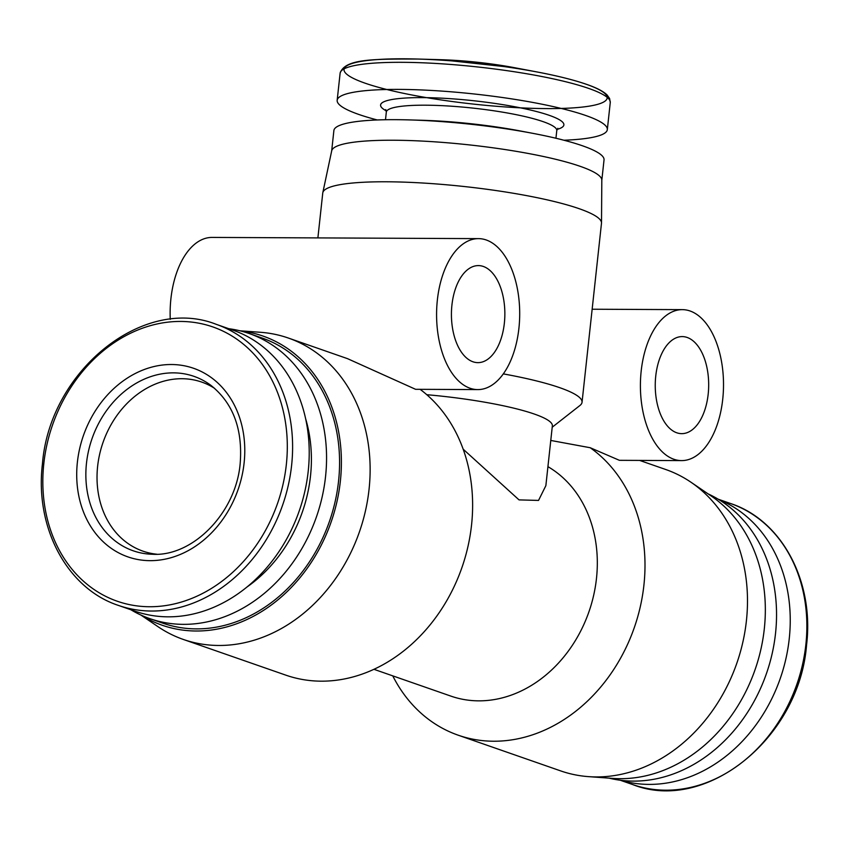 <?xml version="1.0" encoding="UTF-8"?>
<svg xmlns="http://www.w3.org/2000/svg" width="849" height="849" viewBox="0 0 849 849"><rect width="100%" height="100%" fill="white"/><g stroke="black" fill="none" stroke-linecap="round" stroke-linejoin="round"><path stroke-width="1.27" d="M156.863 554.217A89.495 73.417 109.2 0 1 142.897 551.139A89.495 73.417 109.2 0 1 99.641 454.257A89.495 73.417 109.2 0 1 181.898 378.718A89.495 73.417 109.2 0 1 201.786 382.103A89.495 73.417 109.2 0 1 214.638 388.375M118.414 605.411L135.033 611.206A148.808 122.076 -70.8 0 0 168.113 616.83A148.808 122.076 -70.8 0 0 304.876 491.231A148.808 122.076 -70.8 0 0 232.944 330.155L216.325 324.36C143.099 295.282 49.603 370.96 42.45 463.872C34.629 527.484 67.177 588.665 118.414 605.411A148.808 122.076 -70.8 0 0 151.493 611.036A148.808 122.076 -70.8 0 0 291.6 465.454A148.808 122.076 -70.8 0 0 216.325 324.36M247.027 586.977A134.789 110.572 -70.8 0 0 305.629 418.727M130.863 609.752A150.963 123.837 -70.8 0 0 149.849 618.645A150.963 123.837 -70.8 0 0 183.405 624.355A150.963 123.837 -70.8 0 0 322.153 496.941A150.963 123.837 -70.8 0 0 249.171 333.53A150.963 123.837 -70.8 0 0 228.763 328.701M718.668 499.499A148.808 122.076 109.2 0 1 785.198 661.774A148.808 122.076 109.2 0 1 649.135 784.402A148.808 122.076 109.2 0 1 620.842 780.305M149.849 618.645L162.859 623.177A150.963 123.837 -70.8 0 0 196.416 628.886A150.963 123.837 -70.8 0 0 335.164 501.472A150.963 123.837 -70.8 0 0 262.192 338.061L249.171 333.53M377.274 119.964A135.872 21.055 6.2 0 1 337.17 100.288A135.872 21.055 6.2 0 1 398.871 89.4A135.872 21.055 6.2 0 1 537.81 103.387A135.872 21.055 6.2 0 1 607.322 129.632A135.872 21.055 6.2 0 1 563.927 140.234M141.369 615.26A153.117 125.61 -70.8 0 0 196.193 631.009A153.117 125.61 -70.8 0 0 339.483 488.058A153.117 125.61 -70.8 0 0 240.426 330.919M140.913 615.058L157.946 626.647A159.591 130.916 -70.8 0 0 183.32 639.446A159.591 130.916 -70.8 0 0 218.798 645.473A159.591 130.916 -70.8 0 0 365.473 510.78A159.591 130.916 -70.8 0 0 288.32 338.029A159.591 130.916 -70.8 0 0 260.494 332.288L239.938 330.792M477.796 389.595A75.487 41.548 -89.7 0 1 437.373 299.92A75.487 41.548 -89.7 0 1 478.486 238.633A75.487 41.548 -89.7 0 1 518.909 328.319A75.487 41.548 -89.7 0 1 477.796 389.595L415.586 389.309L347.506 358.649L288.32 338.029M183.32 639.446L285.816 675.146A159.591 130.916 -70.8 0 0 321.283 681.174A159.591 130.916 -70.8 0 0 462.493 565.912A159.591 130.916 -70.8 0 0 420.117 389.33M708.087 493.874A150.963 123.837 109.2 0 1 770.754 659.386A150.963 123.837 109.2 0 1 633.386 781.112A150.963 123.837 109.2 0 1 609.062 778.14M478.486 238.633L212.027 237.423A75.487 41.548 90.3 0 0 170.914 298.699A75.487 41.548 90.3 0 0 170.256 319.341M373.942 669.309L450.904 696.116A125.079 102.612 -70.8 0 0 478.709 700.85A125.079 102.612 -70.8 0 0 591.18 604.817A125.079 102.612 -70.8 0 0 547.923 466.653M426.771 394.7A113.225 17.553 6.2 0 1 552.359 425.837L545.865 485.66L538.531 500.422L519.036 499.891L463.172 449.195M552.211 427.217L579.941 405.482A140.181 21.724 -173.8 0 0 582.043 402.277A140.181 21.724 -173.8 0 0 503.33 373.889M582.043 402.277L601.485 223.298A140.181 21.724 -173.8 0 0 601.506 222.958A140.181 21.724 -173.8 0 0 528.81 196.034A140.181 21.724 -173.8 0 0 386.412 181.782A140.181 21.724 -173.8 0 0 322.811 192.681A140.181 21.724 -173.8 0 0 322.758 193.02L317.887 237.9M331.672 150.963L333.88 130.566A135.872 21.055 6.2 0 1 395.581 119.677A135.872 21.055 6.2 0 1 409.345 119.911L422.176 120.282A107.834 16.715 6.2 0 1 520.002 130.905L532.62 133.304A135.872 21.055 6.2 0 1 604.032 159.909L601.814 180.306M409.345 119.911A135.872 21.055 6.2 0 1 532.62 133.304M392.758 675.868A159.591 130.916 -70.8 0 0 458.184 735.192A159.591 130.916 -70.8 0 0 493.662 741.23A159.591 130.916 -70.8 0 0 635.402 624.355A159.591 130.916 -70.8 0 0 590.214 447.731L550.778 440.451M504.348 323.246A48.52 26.712 90.3 0 0 478.358 265.599A48.52 26.712 90.3 0 0 451.933 304.993A48.52 26.712 90.3 0 0 477.923 362.64A48.52 26.712 90.3 0 0 504.348 323.246M590.214 447.731L619.409 460.317L681.62 460.604A75.487 41.548 -89.7 0 1 641.197 370.917A75.487 41.548 -89.7 0 1 682.309 309.641A75.487 41.548 -89.7 0 1 722.722 399.327A75.487 41.548 -89.7 0 1 681.62 460.604M601.506 222.958L601.814 180.137A135.872 21.055 -173.8 0 0 531.357 154.051A135.872 21.055 -173.8 0 0 393.352 140.234A135.872 21.055 -173.8 0 0 331.704 150.793L322.811 192.681M639.626 460.413L665.68 469.486A159.591 130.916 109.2 0 1 691.054 482.285L711.186 495.986A153.117 125.61 109.2 0 1 756.491 665.446A153.117 125.61 109.2 0 1 620.141 778.692A153.117 125.61 109.2 0 1 612.808 778.406L588.506 776.633A159.591 130.916 109.2 0 1 560.68 770.903L458.184 735.192M691.054 482.285A159.591 130.916 109.2 0 1 738.269 658.909A159.591 130.916 109.2 0 1 596.157 776.931A159.591 130.916 109.2 0 1 588.506 776.633M708.172 394.254A48.52 26.712 90.3 0 0 682.182 336.597A48.52 26.712 90.3 0 0 655.757 375.99A48.52 26.712 90.3 0 0 681.736 433.648A48.52 26.712 90.3 0 0 708.172 394.254M173.44 372.86A92.361 75.763 109.2 0 1 211.072 385.488C233.135 403.254 242.835 429.244 240.182 463.458C236.043 512.955 192.596 556.912 152.289 554.259A92.361 75.763 109.2 0 1 86.481 463.214A92.361 75.763 109.2 0 1 173.44 372.86M244.109 462.96A99.853 81.918 -70.8 0 0 171.402 364.518A99.853 81.918 -70.8 0 0 77.386 462.206A99.853 81.918 -70.8 0 0 150.093 560.658A99.853 81.918 -70.8 0 0 244.109 462.96M286.325 464.647A145.243 119.147 -70.8 0 0 180.572 321.442A145.243 119.147 -70.8 0 0 43.819 463.533A145.243 119.147 -70.8 0 0 149.573 606.738A145.243 119.147 -70.8 0 0 286.325 464.647M632.675 784.561C705.901 813.65 799.397 737.972 806.55 645.06C814.371 581.427 781.812 520.267 730.586 503.521A148.808 122.076 109.2 0 1 805.86 644.614A148.808 122.076 109.2 0 1 665.754 790.186A148.808 122.076 109.2 0 1 632.675 784.561L620.237 780.231M404.188 58.814A132.306 20.503 6.2 0 1 417.591 59.037C373.305 59.037 344.8 58.719 340.12 73.205A135.872 21.055 6.2 0 1 401.81 62.317A135.872 21.055 6.2 0 1 588.612 88.392A135.872 21.055 6.2 0 1 610.261 102.549L607.322 129.632M153.733 554.28A92.361 75.763 109.2 0 1 152.289 554.259M610.261 102.549L609.614 98.526L607.035 94.897C603.14 91.193 596.274 87.659 586.436 84.306C573.882 79.955 557.613 75.89 537.629 72.08A132.306 20.503 6.2 0 0 417.591 59.037A132.306 20.503 6.2 0 1 606.897 98.983A132.306 20.503 6.2 0 1 402.437 93.082A132.306 20.503 6.2 0 1 417.591 59.037L441.077 59.717A80.984 12.555 6.2 0 1 514.547 67.697L537.629 72.08A132.306 20.503 6.2 0 1 586.097 84.21M386.284 110.848A92.191 14.295 6.2 0 1 422.452 97.614A92.191 14.295 6.2 0 1 530.774 110.105A92.191 14.295 6.2 0 1 557.082 129.398M385.786 109.595L386.327 112.057A85.728 13.287 6.2 0 1 425.253 105.191A85.728 13.287 6.2 0 1 512.923 114.021A85.728 13.287 6.2 0 1 556.774 130.576L555.946 138.249M730.586 503.521L718.137 499.18M441.077 59.717L514.547 67.697M340.12 73.205L337.17 100.288M557.846 128.284L556.774 130.576M386.327 112.057L385.499 119.73M592.146 309.227L682.309 309.641"/></g></svg>
